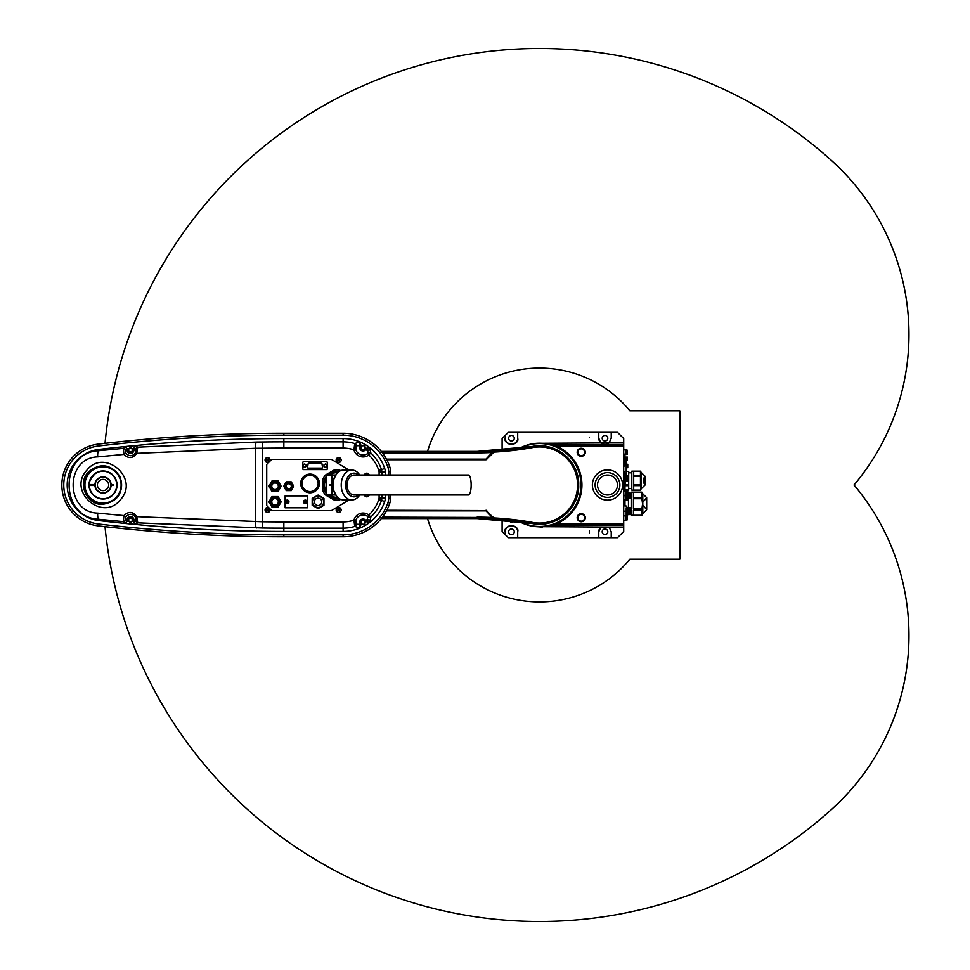 <?xml version="1.0" encoding="UTF-8"?>
<svg xmlns="http://www.w3.org/2000/svg" width="970" height="970" viewBox="0 0 970 970"><rect width="100%" height="100%" fill="white"/><g stroke="black" fill="none" stroke-linecap="round" stroke-linejoin="round"><path stroke-width="1.45" d="M624.826 457.1L627.444 457.1L627.444 460.277L626.196 460.241A3.031 2.619 -90 0 0 626.196 459.865L626.293 459.683A3.116 3.116 0 0 0 626.196 459.198A3.116 3.116 0 0 1 626.293 459.683M626.293 460.241L626.293 460.435A3.116 3.116 0 0 1 626.196 460.92L626.208 460.92A3.116 3.116 0 0 0 626.293 460.435L626.196 460.241M623.71 442.938L623.71 438.549L617.478 432.305L611.233 432.305L611.233 438.234L609.087 442.938L623.71 442.938L623.71 446.03L556.234 446.03L553.385 444.927A31.343 31.343 0 0 1 550.499 444.684M550.499 525.316A31.343 31.343 0 0 1 553.385 525.073L556.234 523.97L623.71 523.97L623.71 446.03M623.71 523.97L623.71 527.062L609.087 527.062L611.233 531.766L611.233 537.695L598.769 537.695L598.769 531.766A6.232 6.232 0 0 1 600.915 527.062L598.769 531.766M611.233 537.695L617.478 537.695L623.71 531.451L623.71 527.062M589.408 532.797L589.408 530.736L589.408 532.797M509.589 520.284L509.589 520.854C510.838 523.072 512.087 523.072 513.336 520.854L513.336 520.708M502.108 519.593L502.108 531.451L505.224 534.579L505.224 531.766A6.232 6.232 0 0 1 511.469 525.534A6.232 6.232 0 0 1 517.701 531.766C519.92 524.37 503.018 524.37 505.224 531.766M598.769 537.695L517.701 537.695L517.701 531.766M512.766 449.365L511.469 448.831L509.893 449.68M589.408 437.203C589.408 439.471 589.408 439.471 589.408 437.203M536.75 443.314L600.915 442.938L598.769 438.234L598.769 432.305L517.701 432.305L517.701 438.234C519.92 445.63 503.018 445.63 505.224 438.234L505.224 435.421L502.108 438.549L502.108 450.407M517.701 432.305L508.341 432.305L505.224 435.421M611.233 432.305L598.769 432.305M600.915 442.938L609.087 442.938A6.232 6.232 0 0 1 598.769 438.234M623.71 525.219L554.525 525.219A31.173 31.173 0 0 0 548.111 525.885A41.783 41.783 0 0 1 519.071 521.436A41.783 41.783 0 0 0 581.309 485A41.783 41.783 0 0 0 519.071 448.564A41.783 41.783 0 0 1 548.111 444.114A31.173 31.173 0 0 0 554.525 444.781L623.71 444.781M517.701 537.695L508.341 537.695L505.224 534.579M553.385 525.073A42.401 42.401 0 0 0 553.385 444.927M548.596 444.212L548.111 444.114A31.173 31.173 0 0 0 554.525 444.781L548.79 444.248L554.525 445.339M548.79 525.752L554.525 525.219A31.173 31.173 0 0 0 548.111 525.885L548.596 525.788M542.327 526.686L609.087 527.062M505.224 438.234A6.232 6.232 0 0 0 511.469 444.466A6.232 6.232 0 0 0 517.701 438.234M511.469 441.035A2.801 2.801 0 0 0 513.894 436.827A2.801 2.801 0 0 0 509.032 436.827A2.801 2.801 0 0 0 511.469 441.035M605.001 441.035A2.801 2.801 0 0 0 607.426 436.827A2.801 2.801 0 0 0 602.576 436.827A2.801 2.801 0 0 0 605.001 441.035M511.469 534.579A2.801 2.801 0 0 0 513.894 530.36A2.801 2.801 0 0 0 509.032 530.36A2.801 2.801 0 0 0 511.469 534.579M605.001 534.579A2.801 2.801 0 0 0 607.426 530.36A2.801 2.801 0 0 0 602.576 530.36A2.801 2.801 0 0 0 605.001 534.579M519.944 521.545A41.468 41.468 0 0 0 579.745 495.1A41.468 41.468 0 0 0 519.944 448.455M607.499 469.88A15.12 15.12 0 0 1 620.594 492.566A15.12 15.12 0 0 1 594.404 492.566A15.12 15.12 0 0 1 607.499 469.88M607.499 472.62A12.38 12.38 0 0 1 618.217 491.184A12.38 12.38 0 0 1 596.78 491.184A12.38 12.38 0 0 1 607.499 472.62M626.208 517.337L626.208 519.92L626.208 517.337M623.71 520.235L625.893 520.235L626.208 516.173M626.208 451.232L626.208 453.827L626.208 451.232M623.71 454.13L625.893 454.13L625.893 449.765L627.444 450.395L627.444 454.13L627.444 450.395M626.026 495.597L626.208 491.232L626.026 499.962L626.026 495.597L623.892 495.597L623.71 491.232M625.262 499.962L628.136 500.217L628.136 493.136L628.887 493.136L628.887 498.059L626.208 499.344M627.202 498.35L627.202 492.857L626.208 491.863M627.638 498.35L627.202 492.857M629.385 493.354L628.887 497.719M629.385 498.277L629.385 492.918L630.221 492.918L630.221 498.277L629.385 498.277M630.221 492.918L630.221 498.277M623.71 499.962L623.892 495.597M626.026 491.232L623.892 491.232M626.026 499.962L623.892 499.962M626.208 461.538L626.208 476.634L625.359 476.622L626.208 476.634M627.444 459.962L626.208 459.962M627.444 458.373L625.832 458.373M625.492 477.931L627.444 477.931L627.444 480.999L625.577 480.999M627.444 479.641L625.577 479.641M627.444 478.113L625.504 478.113M630.573 507.759L630.573 514.621L630.573 507.759L629.724 507.759L629.724 514.621L630.573 514.621M628.39 513.93L629.263 513.93L629.263 508.45L628.39 508.45M627.76 507.759L628.39 507.916L628.39 514.464L627.76 514.621L627.76 507.759L626.208 506.825M627.76 514.621L627.141 514.621L627.141 507.759M626.208 508.498L626.208 513.809L626.208 508.498M626.208 516.489L626.208 513.809L626.208 516.489M623.71 511.141L625.977 511.141M623.71 505.867L625.977 505.867M626.196 459.198L626.196 459.198A3.116 3.116 0 0 0 625.795 458.313L624.826 458.313M626.208 460.92A3.116 3.116 0 0 1 625.795 461.805L625.795 458.313M624.826 454.13L624.826 466.012L623.71 466.012M624.438 471.905A31.489 31.489 0 0 1 624.438 488.747L624.438 471.905L623.71 471.905M627.748 492.918L628.451 493.136M628.451 498.059L628.451 508.45M628.026 514.549L628.451 513.93M626.887 507.516L628.136 507.856M624.959 501.296L625.262 500.217M628.136 500.217L628.451 501.296M628.451 506.425L628.136 507.516M628.693 489.644L625.262 490.044L628.693 489.741L628.693 471.529L626.208 471.226L628.693 471.59M626.208 475.349L628.39 475.349L628.39 476.294L626.208 476.294M625.274 484.733L628.39 484.733L628.39 485.703L625.262 485.703L625.262 484.745M628.39 490.056L624.959 489.644M628.39 476.294L628.693 477.046M628.693 483.981L628.39 484.733M624.959 520.235L623.71 520.854M623.71 449.146L624.959 449.765M624.959 454.13L624.959 457.1M624.959 486.564L624.959 491.232M624.959 499.962L624.959 505.867M627.76 490.674L627.76 492.699L627.76 490.674M627.76 465.418L627.76 467.467L627.76 465.418M625.893 491.232L625.893 490.056M627.444 517.022L627.444 519.605L627.444 517.022M641.243 487.595L641.243 488.734L644.941 485.158L644.941 476.112L641.243 472.536L641.243 487.595M643.534 482.078L643.534 478.962L643.534 482.078M640.455 485.63L641.073 487.861L640.455 490.117L631.809 490.117L631.809 471.153L640.455 471.153L633.689 471.165L633.689 475.409L640.455 475.409L640.455 476.161L633.689 476.161L633.689 484.867L640.455 484.867L640.455 485.63L633.689 485.63L633.689 490.092L640.455 490.092L633.689 490.105M641.243 472.536L640.455 471.153L640.455 475.409M640.455 476.161L640.455 484.867M631.567 503.879L631.567 492.142L641.885 492.142L633.434 492.178L633.434 497.464L641.885 497.464L641.885 498.701L633.434 498.701L633.434 509.02L641.885 509.02L641.885 510.232L633.434 510.232L633.434 515.264L641.885 515.276L631.567 515.276L631.567 503.879M641.885 510.232L641.885 515.264L642.795 513.712L642.795 493.694L641.885 492.142L641.885 497.464M641.885 498.701L642.589 503.866L641.885 509.02M581.236 448.237A4.05 4.05 0 0 1 584.74 454.324A4.05 4.05 0 0 1 577.72 454.324A4.05 4.05 0 0 1 581.236 448.237A4.05 4.05 0 0 1 584.74 454.324A4.05 4.05 0 0 1 577.72 454.324A4.05 4.05 0 0 1 581.236 448.237M581.236 513.651A4.05 4.05 0 0 1 584.74 519.726A4.05 4.05 0 0 1 577.72 519.726A4.05 4.05 0 0 1 581.236 513.651A4.05 4.05 0 0 1 584.74 519.726A4.05 4.05 0 0 1 577.72 519.726A4.05 4.05 0 0 1 581.236 513.651M607.499 494.979A9.979 9.979 0 0 0 616.132 480.017A9.979 9.979 0 0 0 598.854 480.017A9.979 9.979 0 0 0 607.499 494.979M578.714 485.934C579.005 508.753 555.664 528.408 532.542 523.57L477.058 518.586L381.295 518.586L477.058 518.586A311.249 311.249 0 0 1 532.542 523.57L532.542 523.57A39.2 39.2 0 0 0 578.714 485.934L578.69 485.934A39.176 39.176 0 0 0 578.69 484.066L578.714 484.066A39.2 39.2 0 0 0 532.542 446.43L532.627 446.952A38.667 38.667 0 0 1 578.193 485A38.667 38.667 0 0 1 532.627 523.048A311.782 311.782 0 0 0 493.33 518.489L485.764 518.307A311.649 311.649 0 0 0 477.058 518.186L381.695 518.089M385.902 458.143L386.884 459.125L485.994 459.125L492.76 451.874L485.776 452.323A312.291 312.291 0 0 1 477.058 452.444L477.058 452.553A312.388 312.388 0 0 0 492.032 452.202L485.994 451.996L492.239 451.887M381.695 451.911L477.058 451.814A311.649 311.649 0 0 0 485.764 451.693L493.039 451.535L493.063 452.675A0.618 0.618 0 0 1 492.881 453.111L486.443 459.562A0.618 0.618 0 0 1 485.994 459.744L386.884 459.744A0.618 0.618 0 0 1 386.763 459.731M387.503 518.186L387.503 517.556L477.058 517.446L382.204 517.446L477.058 517.556A312.291 312.291 0 0 1 485.776 517.677L492.76 517.919L485.994 510.875L386.884 510.875L385.902 511.857M382.435 452.869L477.058 452.869A312.704 312.704 0 0 0 492.445 452.493L492.76 452.044M486.2 451.68L485.764 452.02A311.964 311.964 0 0 1 477.058 452.129L387.503 452.129L477.058 452.141A311.976 311.976 0 0 0 485.764 452.02L485.764 451.693M492.881 453.111L492.445 452.675L486.443 459.562M578.714 484.066L578.084 484.066L578.714 484.066C579.005 461.247 555.664 441.592 532.542 446.43L532.542 446.43A311.249 311.249 0 0 1 477.058 451.414L477.058 452.444L381.938 452.226L477.058 452.869M485.994 459.744L485.994 459.125L386.448 459.125M386.884 510.256L485.994 510.572L386.884 510.256A0.618 0.618 0 0 0 386.763 510.268M486.443 510.438L492.663 517.107L486.443 510.438A0.618 0.618 0 0 0 485.994 510.256M382.435 517.131L477.058 517.446A312.388 312.388 0 0 1 492.032 517.798L493.063 517.325A0.618 0.618 0 0 0 492.881 516.889M493.148 518.319L492.954 518.307A0.618 0.618 180 0 1 492.76 517.859L493.063 517.871A312.401 312.401 0 0 1 532.748 522.442A38.048 38.048 0 0 0 577.574 485A38.048 38.048 0 0 0 532.748 447.558A312.401 312.401 0 0 1 493.063 452.153L492.76 452.153M492.76 517.859L492.445 517.507A312.704 312.704 0 0 0 477.058 517.131M477.058 518.586L477.058 517.762A312.073 312.073 0 0 1 485.776 517.883L492.627 518.465M485.764 518.307L486.382 518.319M492.748 451.838L493.039 451.535A311.782 311.782 0 0 0 532.627 446.952L532.748 447.558M305.404 500.096A1.746 1.746 0 0 1 306.738 502.812A1.746 1.746 0 0 1 303.719 502.605A1.746 1.746 0 0 1 305.404 500.096M305.041 502.678L304.41 501.963A3.031 1.516 -86.1 0 1 304.435 501.587L305.162 500.969A3.031 1.516 3.9 0 1 305.538 500.993L306.156 501.708A3.031 1.516 93.9 0 1 306.132 502.084L305.417 502.715A3.031 1.516 -176.1 0 1 305.041 502.678M304.895 501.999L305.647 502.048M385.32 475.021L385.32 471.82A14.186 14.186 0 0 0 384.726 468.546A43.892 43.892 0 0 0 343.101 438.573L283.858 438.573A1583.549 1583.549 0 0 0 98.843 449.425A35.817 35.817 0 0 0 98.843 520.575A1583.549 1583.549 0 0 0 283.858 531.427L343.101 531.427A43.892 43.892 0 0 0 384.726 501.454A14.186 14.186 0 0 0 385.32 498.18L385.32 494.979M262.494 441.993A1580.275 1580.275 0 0 1 283.858 441.859L283.858 448.079A1574.043 1574.043 0 0 0 262.579 448.225L262.494 441.993L256.674 442.053L137.691 447.17L136.782 453.342C132.854 458.567 128.561 458.919 123.893 454.409L97.74 456.882C64.893 457.658 65.038 512.439 97.74 513.118A6.232 1.964 95.9 0 0 98.988 519.302C59.231 518.016 59.049 452.093 98.988 450.698L123.105 448.395A1.867 1.867 46.2 0 1 125.166 450.213L125.967 453.317C129.446 456.724 132.684 456.47 135.654 452.541L135.994 449.037L133.884 447.473L135.582 445.606L137.691 447.17A1.867 1.867 126.6 0 0 135.994 449.037M390.655 475.021L390.655 471.675A19.521 19.521 0 0 0 389.807 466.909A49.227 49.227 0 0 0 343.101 433.238L283.858 433.238A1588.884 1588.884 0 0 0 98.212 444.127A41.152 41.152 0 0 0 98.212 525.873A1588.884 1588.884 0 0 0 283.858 536.762L343.101 536.762A49.227 49.227 0 0 0 389.807 503.09A19.521 19.521 0 0 0 390.655 498.325L390.655 494.979M97.74 456.882A6.232 1.964 -95.9 0 1 98.988 450.698L98.843 449.425M388.752 475.021L388.752 471.723A17.618 17.618 0 0 0 388 467.491A47.324 47.324 0 0 0 343.101 435.154L283.858 435.154A1586.981 1586.981 0 0 0 98.443 446.018A39.249 39.249 0 0 0 98.443 523.982A1586.981 1586.981 0 0 0 283.858 534.846L343.101 534.846A47.324 47.324 0 0 0 388 502.508A17.618 17.618 0 0 0 388.752 498.277L388.752 494.979M127.034 519.92L127.034 521.496L124.972 523.351L123.287 521.775A1.867 1.867 -46.8 0 0 125.348 519.92L127.034 519.92A3.431 3.431 0 0 1 130.465 516.489A3.431 3.431 0 0 1 133.884 519.92L133.884 522.527L135.994 520.963L135.654 517.459C132.684 513.53 129.459 513.275 125.967 516.683L125.166 519.787L127.034 521.496M123.287 521.775L123.893 515.591C128.561 511.081 132.866 511.433 136.782 516.658L137.534 521.302A1.867 1.443 -176.4 0 1 136.139 519.92L133.884 519.92M137.534 521.302L137.691 522.83A1.867 1.867 -126.6 0 1 135.994 520.963M256.674 442.053A6.232 1.455 89.6 0 0 255.328 448.286L262.579 448.225L262.579 521.775L136.782 516.658L135.654 517.459M98.843 520.575L98.988 519.302L123.105 521.605A1.867 1.867 -46.2 0 0 125.166 519.787M97.74 513.118L123.893 515.591L125.967 516.683M124.972 523.351A1583.476 1583.476 0 0 0 135.582 524.394L133.884 522.527M283.858 521.921L343.101 521.921L343.101 528.141L283.858 528.141L283.858 521.921A1574.043 1574.043 0 0 1 262.579 521.775L262.494 528.007L137.691 522.83L135.582 524.394M359.979 527.959L354.729 526.443L353.965 520.15L355.784 520.599L356.002 524.2L360.246 524.382L359.979 527.959A43.82 43.82 0 0 0 369.618 522.418L366.951 522.005L367.678 516.513A7.493 7.493 0 0 0 355.784 520.599M343.101 521.921A34.399 34.399 0 0 0 353.965 520.15A9.36 9.36 0 0 1 368.83 515.046L367.678 516.513M378.797 499.574A7.966 7.966 0 0 0 379.1 497.962L381.901 498.071A10.767 10.767 0 0 1 381.465 500.423L378.797 499.574A37.672 37.672 0 0 1 368.83 515.046L370.782 517.058L370.334 519.593A1.867 1.867 -167.9 0 1 367.594 519.241L365.86 520.453L366.951 522.005M365.86 520.453A3.431 3.431 0 0 0 361.082 519.605A3.431 3.431 0 0 0 360.246 524.382M389.807 503.09L388 502.508M370.334 519.593L369.618 522.418M384.726 501.454L381.465 500.423A40.485 40.485 0 0 1 370.782 517.058A1.867 1.867 -174.2 0 1 368.212 517.046M348.909 499.962L332.322 510.111A3.116 3.116 0 0 1 330.697 510.572L271.709 510.572L269.345 508.207M381.901 494.979L381.901 498.071L385.32 498.18M390.655 498.325L388.752 498.277M343.101 531.427L343.101 528.141A40.619 40.619 0 0 0 354.729 526.443A1.867 1.867 -65.8 0 0 356.002 524.2M358.67 527.704A1.867 1.867 -77.2 0 0 359.518 524.891L360.791 525.17M125.967 453.317L123.893 454.409L123.287 448.225A1.867 1.867 46.8 0 1 125.348 450.08L127.034 450.08L127.034 448.504L125.166 450.213M127.034 450.08A3.431 3.431 0 0 0 130.465 453.511A3.431 3.431 0 0 0 133.884 450.08L133.884 447.473M356.002 445.8L355.784 449.401L353.965 449.85L354.729 443.557A1.867 1.867 -114.2 0 1 356.002 445.8L360.246 445.618L360.791 444.83L359.518 445.109A1.867 1.867 -102.8 0 0 358.67 442.296L359.979 442.041L360.791 444.83M360.246 445.618A3.431 3.431 0 0 0 361.082 450.395A3.431 3.431 0 0 0 365.86 449.546L366.951 447.995L369.618 447.582L370.782 452.941L368.83 454.954A9.36 9.36 0 0 1 353.965 449.85A34.399 34.399 0 0 0 343.101 448.079L283.858 448.079M283.858 438.573L283.858 441.859L343.101 441.859A40.619 40.619 0 0 1 354.729 443.557L358.67 442.296M355.784 449.401A7.493 7.493 0 0 0 367.678 453.487L368.212 452.954A1.867 1.867 -5.8 0 1 370.782 452.941A40.485 40.485 0 0 1 381.465 469.577L384.726 468.546M368.212 452.954L367.594 450.759A1.867 1.867 -12.1 0 1 370.334 450.407M369.618 447.582A43.82 43.82 0 0 0 359.979 442.041M135.582 445.606A1583.476 1583.476 0 0 0 124.972 446.649L127.034 448.504M123.287 448.225L124.972 446.649M137.534 448.698A1.867 1.443 176.4 0 0 136.139 450.08L133.884 450.08M256.674 527.947A6.232 1.455 90.4 0 1 255.328 521.714L255.328 448.286L136.782 453.342L135.654 452.541M367.678 453.487L368.83 454.954A37.672 37.672 0 0 1 378.797 470.426L381.465 469.577A10.767 10.767 0 0 1 381.901 471.929L385.32 471.82M379.1 475.021L379.1 472.038L381.901 471.929L381.901 475.021M269.345 461.793L271.709 459.428L330.697 459.428A3.116 3.116 0 0 1 332.322 459.889L348.909 470.038M389.807 466.909L388 467.491M390.655 471.675L388.752 471.723M269.308 508.159L266.726 505.576L266.726 464.424L269.308 461.841M103.026 503.575A18.575 18.575 0 0 1 86.936 475.712A18.575 18.575 0 0 1 119.104 475.712A18.575 18.575 0 0 1 103.026 503.575M87.057 469.965C104.59 447.788 140.577 478.695 120.147 500.047C102.444 522.224 66.736 491.22 87.057 469.965M88.391 472.026C76.472 483.775 87.627 505.952 103.026 504.254C118.546 501.441 124.136 492.105 119.807 476.258C110.641 463.927 100.165 462.508 88.391 472.026M103.026 503.078A18.078 18.078 0 0 0 118.679 475.955A18.078 18.078 0 0 0 87.361 475.955A18.078 18.078 0 0 0 103.026 503.078M268.047 460.277L268.508 460.92A3.965 1.988 144.4 0 1 268.072 461.235L267.611 460.592M267.781 459.562L268.423 459.101A3.965 1.988 54.4 0 1 268.738 459.55L268.096 460.01M267.065 459.841L266.604 459.198A3.965 1.988 -35.6 0 1 267.053 458.883L267.514 459.525M267.344 460.544L266.702 461.005A3.965 1.988 -125.6 0 1 266.386 460.556L267.029 460.107M266.107 458.022A2.498 2.498 0 0 1 270.048 459.816A2.498 2.498 0 0 1 266.532 462.326A2.498 2.498 0 0 1 266.107 458.022M268.047 510.159L268.508 510.802A3.965 1.988 144.4 0 1 268.072 511.117L267.611 510.475M267.781 509.456L268.423 508.995A3.965 1.988 54.4 0 1 268.738 509.444L268.096 509.893M267.065 509.723L266.604 509.08A3.965 1.988 -35.6 0 1 267.053 508.765L267.514 509.408M267.344 510.438L266.702 510.899A3.965 1.988 -125.6 0 1 266.386 510.45L267.029 509.99M266.107 507.916A2.498 2.498 0 0 1 270.048 509.699A2.498 2.498 0 0 1 266.532 512.208A2.498 2.498 0 0 1 266.107 507.916M288.757 489.983A3.747 3.747 0 0 1 285.022 486.249A3.747 3.747 0 0 1 288.757 482.502A3.747 3.747 0 0 1 292.503 486.249A3.747 3.747 0 0 1 288.757 489.983M288.757 488.989A2.74 2.74 0 0 0 291.133 484.879A2.74 2.74 0 0 0 286.38 484.879A2.74 2.74 0 0 0 288.757 488.989M288.757 483.569A2.68 2.68 0 0 1 291.449 486.249A2.68 2.68 0 0 1 288.757 488.928A2.68 2.68 0 0 1 286.077 486.249A2.68 2.68 0 0 1 288.757 483.569M288.757 483.727A2.522 2.522 0 0 0 286.574 487.51A2.522 2.522 0 0 0 290.952 487.51A2.522 2.522 0 0 0 288.757 483.727M292.54 484.066L291.279 481.884L288.757 481.884A4.365 4.365 0 0 1 292.54 488.431L293.801 486.249L292.54 484.066M288.757 490.614L291.279 490.614L292.54 488.431A4.365 4.365 0 0 1 284.986 488.431L286.247 490.614L288.757 490.614M283.725 486.249L284.986 488.431A4.365 4.365 0 0 1 284.986 484.066L283.725 486.249M286.247 481.884L284.986 484.066A4.365 4.365 0 0 1 288.757 481.884L286.247 481.884M323.98 466.509L325.435 467.346L326.89 466.509L326.89 464.824L325.435 463.987L323.98 464.824L323.98 466.509M303.21 466.509L304.665 467.346L306.12 466.509L306.12 464.824L304.665 463.987L303.21 464.824L303.21 466.509M302.858 468.971A0.618 0.618 0 0 0 303.477 469.601L326.611 469.601A0.618 0.618 0 0 0 327.242 468.971L327.242 462.363A0.618 0.618 0 0 0 326.611 461.744L303.477 461.744A0.618 0.618 0 0 0 302.858 462.363L302.858 468.971M321.943 463.745A0.618 0.618 0 0 0 321.325 463.236L308.763 463.236A0.618 0.618 0 0 0 308.145 463.745L307.502 467.37A0.618 0.618 0 0 0 308.12 468.11L321.967 468.11A0.618 0.618 0 0 0 322.586 467.37L321.943 463.745M279.409 501.842A4.365 4.365 0 0 1 272.861 505.612A4.365 4.365 0 0 1 272.861 498.059A4.365 4.365 0 0 1 279.409 501.842M275.043 498.41A3.431 3.431 0 0 1 278.475 501.842A3.431 3.431 0 0 1 275.043 505.261A3.431 3.431 0 0 1 271.612 501.842A3.431 3.431 0 0 1 275.043 498.41M275.043 498.568A3.274 3.274 0 0 0 272.206 503.478A3.274 3.274 0 0 0 277.881 503.478A3.274 3.274 0 0 0 275.043 498.568M279.639 499.186L278.099 496.531L275.043 496.531A5.299 5.299 0 0 1 279.639 504.485L281.167 501.842L279.639 499.186M275.043 507.14L278.099 507.14L279.639 504.485A5.299 5.299 0 0 1 270.448 504.485L271.988 507.14L275.043 507.14M268.92 501.842L270.448 504.485A5.299 5.299 0 0 1 270.448 499.186L268.92 501.842M271.988 496.531L270.448 499.186A5.299 5.299 0 0 1 275.043 496.531L271.988 496.531M275.043 505.261A3.431 3.431 0 0 0 278.014 500.12A3.431 3.431 0 0 0 272.073 500.12A3.431 3.431 0 0 0 275.043 505.261M279.409 486.249A4.365 4.365 0 0 1 272.861 490.032A4.365 4.365 0 0 1 272.861 482.466A4.365 4.365 0 0 1 279.409 486.249M275.043 482.817A3.431 3.431 0 0 1 278.475 486.249A3.431 3.431 0 0 1 275.043 489.68A3.431 3.431 0 0 1 271.612 486.249A3.431 3.431 0 0 1 275.043 482.817M275.043 482.975A3.274 3.274 0 0 0 272.206 487.886A3.274 3.274 0 0 0 277.881 487.886A3.274 3.274 0 0 0 275.043 482.975M279.639 483.593L278.099 480.95L275.043 480.95A5.299 5.299 0 0 1 279.639 488.892L281.167 486.249L279.639 483.593M275.043 491.547L278.099 491.547L279.639 488.892A5.299 5.299 0 0 1 270.448 488.892L271.988 491.547L275.043 491.547M268.92 486.249L270.448 488.892A5.299 5.299 0 0 1 270.448 483.593L268.92 486.249M271.988 480.95L270.448 483.593A5.299 5.299 0 0 1 275.043 480.95L271.988 480.95M287.326 500.096A1.746 1.746 0 0 1 288.648 502.812A1.746 1.746 0 0 1 285.641 502.605A1.746 1.746 0 0 1 287.326 500.096A1.746 1.746 0 0 0 285.459 501.842M286.962 502.678L286.332 501.963A3.031 1.516 -86.1 0 1 286.356 501.587L287.071 500.969A3.031 1.516 3.9 0 1 287.447 500.993L288.078 501.708A3.031 1.516 93.9 0 1 288.054 502.084L287.326 502.715A3.031 1.516 -176.1 0 1 286.962 502.678M287.047 501.454L287.375 502.181M307.344 495.876L285.144 495.876L285.144 507.795L307.344 507.795L307.344 495.876M323.956 498.434L323.956 505.237L318.075 508.632L312.182 505.237L312.182 498.434L318.075 495.039L323.956 498.434M322.925 504.642A5.614 5.614 0 0 0 318.075 496.228A5.614 5.614 0 0 0 313.213 504.642A5.614 5.614 0 0 0 322.925 504.642M321.252 503.672A3.674 3.674 0 0 0 318.075 498.156A3.674 3.674 0 0 0 314.886 503.672A3.674 3.674 0 0 0 321.252 503.672M307.126 491.002A8.112 8.112 0 0 0 317.614 486.358A8.112 8.112 0 0 0 312.97 475.882A8.112 8.112 0 0 0 302.482 480.526A8.112 8.112 0 0 0 307.126 491.002M306.678 492.166A9.348 9.348 0 0 0 319.288 481.993A9.348 9.348 0 0 0 304.18 476.161A9.348 9.348 0 0 0 306.678 492.166M358.524 494.979A11.846 8.378 -90 0 1 347.672 492.76A11.846 8.378 -90 0 1 347.672 477.24A11.846 8.378 -90 0 1 358.524 475.021M359.688 494.979A14.962 10.585 -90 0 1 351.807 499.962A14.962 10.585 -90 0 1 341.222 485A14.962 10.585 -90 0 1 351.807 470.038A14.962 10.585 -90 0 1 359.688 475.021M351.807 470.038L343.647 470.038A14.962 10.585 90 0 0 333.062 485A14.962 10.585 90 0 0 343.647 499.962L351.807 499.962M326.672 485A10.136 10.136 0 0 0 326.708 485.861A10.136 10.136 0 0 1 326.708 484.139A10.136 10.136 0 0 0 326.672 485M333.692 478.222L331.849 484.939C328.49 484.976 328.49 485.024 331.849 485.061L333.692 491.778M331.849 475.021L331.849 484.939C328.49 484.976 328.49 485.024 331.849 485.061L331.849 494.979L326.708 494.979L326.708 475.021L335.547 475.021M335.547 494.979L331.849 494.979M337.608 497.295A12.319 12.319 0 0 1 329.642 494.979M326.708 491.972A12.319 12.319 0 0 1 326.708 478.028M329.642 475.021A12.319 12.319 0 0 1 337.608 472.705M338.942 498.398A13.568 13.568 0 0 1 327.678 494.979M326.708 493.997A13.568 13.568 0 0 1 326.708 476.003M327.678 475.021A13.568 13.568 0 0 1 338.942 471.602M340.676 499.356L339.888 499.817A15.12 15.12 0 0 1 333.838 499.817L325.544 495.027A15.12 15.12 0 0 1 322.525 489.789L322.525 480.211A15.12 15.12 0 0 1 325.544 474.973L333.838 470.183A15.12 15.12 0 0 1 339.888 470.183L340.676 470.644M347.078 485A9.979 7.057 90 0 0 354.135 494.979L468.571 494.979A9.979 2.583 90 0 0 471.153 485A9.979 2.583 90 0 0 468.571 475.021L354.135 475.021A9.979 7.057 90 0 0 347.078 485M366.648 475.021L366.296 474.463A3.965 1.988 -35.6 0 0 365.848 474.791L366.017 475.021M367.193 475.021L367.654 474.694A3.965 1.988 54.4 0 1 367.897 475.021M364.38 475.021A2.498 2.498 0 0 1 369.206 475.021M366.939 494.979L367.303 495.537A3.965 1.988 144.4 0 0 367.751 495.209L367.582 494.979M366.393 494.979L365.933 495.306A3.965 1.988 -125.6 0 1 365.702 494.979M369.206 494.979A2.498 2.498 0 0 1 364.38 494.979M339.136 460.277L339.597 460.92A3.965 1.988 144.4 0 1 339.148 461.235L338.688 460.592M338.87 459.562L339.512 459.101A3.965 1.988 54.4 0 1 339.827 459.55L339.185 460.01M338.154 459.841L337.693 459.198A3.965 1.988 -35.6 0 1 338.142 458.883L338.603 459.525M338.433 460.544L337.79 461.005A3.965 1.988 -125.6 0 1 337.475 460.556L338.118 460.107M337.196 458.022A2.498 2.498 0 0 1 341.137 459.816A2.498 2.498 0 0 1 337.621 462.326A2.498 2.498 0 0 1 337.196 458.022M339.136 510.159L339.597 510.802A3.965 1.988 144.4 0 1 339.148 511.117L338.688 510.475M338.87 509.456L339.512 508.995A3.965 1.988 54.4 0 1 339.827 509.444L339.185 509.893M338.154 509.723L337.693 509.08A3.965 1.988 -35.6 0 1 338.142 508.765L338.603 509.408M338.433 510.438L337.79 510.899A3.965 1.988 -125.6 0 1 337.475 510.45L338.118 509.99M337.196 507.916A2.498 2.498 0 0 1 341.137 509.699A2.498 2.498 0 0 1 337.621 512.208A2.498 2.498 0 0 1 337.196 507.916M130.465 447.897A2.183 2.183 0 0 1 132.356 451.171A2.183 2.183 0 0 1 128.573 451.171A2.183 2.183 0 0 1 130.465 447.897M363.059 445.4A2.183 2.183 0 0 1 364.938 448.673A2.183 2.183 0 0 1 361.167 448.673A2.183 2.183 0 0 1 363.059 445.4M363.059 520.235A2.183 2.183 0 0 1 364.938 523.509A2.183 2.183 0 0 1 361.167 523.509A2.183 2.183 0 0 1 363.059 520.235M130.465 517.737A2.183 2.183 0 0 1 132.356 521.011A2.183 2.183 0 0 1 128.573 521.011A2.183 2.183 0 0 1 130.465 517.737A2.183 2.183 0 0 1 132.356 521.011A2.183 2.183 0 0 1 128.573 521.011A2.183 2.183 0 0 1 130.465 517.737M110.81 484.685L110.81 485.315A7.796 7.796 0 0 1 110.774 485.776L110.689 486.394A7.796 7.796 0 0 1 95.351 486.394L95.266 485.776A7.796 7.796 0 0 1 95.23 485.315L95.23 484.685A7.796 7.796 0 0 1 95.266 484.224L95.351 483.606A7.796 7.796 0 0 1 110.689 483.606L110.774 484.224A7.796 7.796 0 0 1 110.81 484.685M89.313 484.527L88.998 484.527A14.029 14.029 0 0 1 110.168 472.923A14.029 14.029 0 0 1 110.168 497.076A14.029 14.029 0 0 1 88.998 485.473L89.313 485.473A13.713 13.713 0 0 0 110.022 496.798A13.713 13.713 0 0 0 110.022 473.202A13.713 13.713 0 0 0 89.313 484.527L94.927 484.527A8.112 8.112 0 0 1 103.026 476.888A8.112 8.112 0 0 1 111.113 484.527L113.005 484.527L113.005 485.473L111.113 485.473A8.112 8.112 0 0 1 103.026 493.112A8.112 8.112 0 0 1 94.927 485.473L89.313 485.473M89.689 480.635L95.23 473.336L89.689 480.635M103.026 479.386A5.614 5.614 0 0 1 108.64 485A5.614 5.614 0 0 1 103.026 490.614A5.614 5.614 0 0 1 97.412 485A5.614 5.614 0 0 1 103.026 479.386M110.774 484.224A7.796 7.796 0 0 0 110.689 483.606M95.351 483.606A7.796 7.796 0 0 0 95.266 484.224M110.689 486.394A7.796 7.796 0 0 0 110.774 485.776M95.266 485.776A7.796 7.796 0 0 0 95.351 486.394M90.865 485.473L90.865 484.527M105.015 526.661A436.5 436.5 0 0 0 831.605 809.38A233.843 233.843 0 0 0 854.012 485A233.843 233.843 0 0 0 831.605 160.62A436.5 436.5 0 0 0 105.015 443.338M427.527 518.586A116.921 116.921 0 0 0 629.882 559.205L679.824 559.205L679.824 410.795L629.882 410.795A116.921 116.921 0 0 0 427.527 451.414M542.327 527.062L536.75 526.686M625.286 476.003L626.208 476.003M626.208 462.156L624.826 462.156M627.529 492.699L627.529 490.056M626.208 467.698L627.529 467.698L627.76 464.497M624.959 454.445L627.141 454.445L627.141 450.08M626.208 519.92L627.141 519.92L627.444 515.87M581.236 448.867A3.431 3.431 0 0 0 578.265 454.008A3.431 3.431 0 0 0 584.207 454.008A3.431 3.431 0 0 0 581.236 448.867M581.236 514.27A3.431 3.431 0 0 0 578.265 519.423A3.431 3.431 0 0 0 584.207 519.423A3.431 3.431 0 0 0 581.236 514.27M532.542 523.57L532.748 522.442M477.058 451.414L381.295 451.414L477.058 451.414L532.542 446.43M382.022 517.665L386.884 518.186M98.212 525.873L98.443 523.982M98.212 444.127L98.443 446.018M283.858 531.427L283.858 528.141A1580.275 1580.275 0 0 1 262.494 528.007M343.101 536.762L343.101 534.846M283.858 536.762L283.858 534.846M379.1 497.962L379.1 494.979M366.951 447.995L367.594 450.759L365.86 449.546M343.101 438.573L343.101 448.079M379.1 472.038A7.966 7.966 0 0 0 378.797 470.426M343.101 433.238L343.101 435.154M283.858 433.238L283.858 435.154M130.465 448.213A1.867 1.867 0 0 0 128.84 451.014A1.867 1.867 0 0 0 132.078 451.014A1.867 1.867 0 0 0 130.465 448.213M363.059 445.715A1.867 1.867 0 0 0 361.434 448.516A1.867 1.867 0 0 0 364.671 448.516A1.867 1.867 0 0 0 363.059 445.715M363.059 520.538A1.867 1.867 0 0 0 361.434 523.351A1.867 1.867 0 0 0 364.671 523.351A1.867 1.867 0 0 0 363.059 520.538M130.465 518.053A1.867 1.867 0 0 0 128.84 520.854A1.867 1.867 0 0 0 132.078 520.854A1.867 1.867 0 0 0 130.465 518.053M91.156 477.519C89.446 480.853 89.446 480.853 91.156 477.519M623.71 515.87L625.893 515.87M623.71 449.765L626.208 450.08M627.141 514.621L626.208 515.555L627.141 515.555M625.795 461.805L624.826 461.805M624.438 488.747L623.71 488.747M631.567 494.106L630.379 494.106M631.567 513.312L630.718 513.312M628.136 492.699L627.044 492.699M628.136 514.718L627.044 514.718M631.809 472.814L628.693 472.814M631.809 488.456L628.693 488.456M626.208 464.266L627.529 464.266M643.534 482.308L644.941 485.158L644.941 476.112L643.534 478.962M641.243 488.734L640.455 490.117M642.795 493.791L646.687 497.695L646.687 509.723L646.687 497.695L643.474 501.526M642.795 513.627L646.687 509.723L643.474 505.891M336.614 496.179L332.746 488.698L332.37 484.806L332.807 481.035L336.614 473.821M93.981 485.473L93.981 484.527"/></g></svg>
